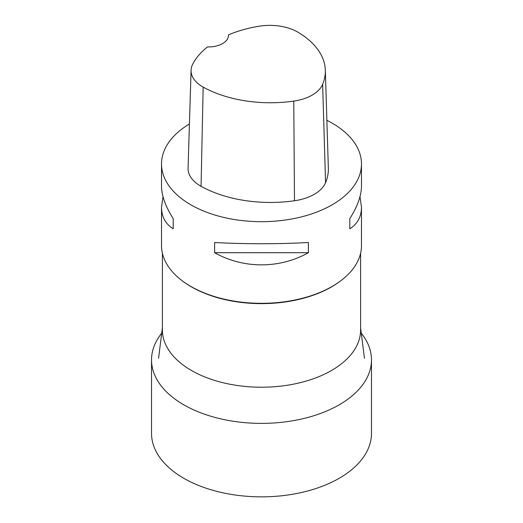<?xml version="1.0" encoding="UTF-8"?>
<svg xmlns="http://www.w3.org/2000/svg" width="523" height="523" viewBox="0 0 523 523"><rect width="100%" height="100%" fill="white"/><g stroke="black" fill="none" stroke-linecap="round" stroke-linejoin="round"><path stroke-width="0.78" d="M360.609 253.204L360.609 330A99.109 57.223 180 0 1 261.5 387.216A99.109 57.223 180 0 1 162.392 330L162.392 253.204M340.264 281.152L339.577 281.655A99.109 57.223 180 0 1 331.582 286.879A99.109 57.223 180 0 1 183.423 281.655L182.736 281.152A99.978 57.72 0 0 0 332.197 286.414A99.978 57.72 0 0 0 340.264 281.152A99.978 57.72 0 0 0 361.478 245.601L361.478 207.226L359.994 196.622M163.006 196.622L161.522 207.226L161.522 245.601A99.978 57.72 0 0 0 182.736 281.152M228.453 34.871A96.964 55.981 180 0 1 258.859 26.261A39.48 22.79 180 0 1 298.208 32.354A96.964 55.981 180 0 1 325.332 70.2L328.346 168.131A99.978 57.72 180 0 1 325.568 182.704A42.494 24.535 180 0 1 294.488 200.754A99.978 57.72 180 0 1 201.067 186.306A42.494 24.535 180 0 1 188.064 168.197L191.078 70.272A39.48 22.79 180 0 1 192.68 64.231A96.964 55.981 180 0 1 207.533 46.926A19.998 11.545 180 0 0 228.473 35.394A19.998 11.545 180 0 0 228.453 34.871L228.453 35.943M325.332 70.2A96.964 55.981 180 0 1 322.639 84.334A39.48 22.79 180 0 1 293.763 101.109A96.964 55.981 180 0 1 203.159 87.093A39.48 22.79 180 0 1 191.078 70.272M326.875 120.297A99.978 57.72 180 0 1 332.197 123.153A99.978 57.72 180 0 1 361.478 163.967A99.978 57.72 180 0 1 261.5 221.687A99.978 57.72 180 0 1 161.522 163.967A99.978 57.72 180 0 1 189.424 123.964M161.522 207.226C161.6 216.757 165.49 223.942 173.191 228.786L173.191 218.581C165.49 206.48 161.6 195.622 161.522 186.018L161.522 163.967M214.62 252.707C243.378 268.907 279.622 268.907 308.38 252.707L308.38 242.502C279.622 244.136 243.378 244.136 214.62 242.502L214.62 252.707L308.38 252.707M361.478 163.967L361.478 186.018C361.4 195.622 357.51 206.48 349.809 218.581L349.809 228.786C357.51 223.942 361.4 216.757 361.478 207.226M349.809 218.581L349.809 228.786M173.191 228.786L173.191 218.581M361.269 333.171A109.974 63.492 180 0 1 371.474 359.883A109.974 63.492 180 0 1 261.5 423.382A109.974 63.492 180 0 1 151.526 359.883A109.974 63.492 180 0 1 161.731 333.171M371.474 359.883L371.474 433.358A109.974 63.492 180 0 1 261.5 496.85A109.974 63.492 180 0 1 151.526 433.358L151.526 359.883M322.639 84.334L325.568 182.704M293.763 101.109L294.488 200.754M203.159 87.093L201.067 186.306M162.392 327.921L158.554 358.32M360.609 327.921L364.446 358.32"/></g></svg>
